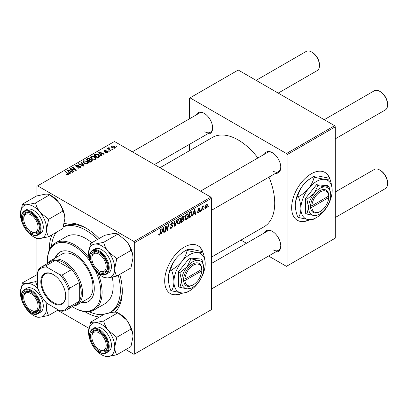 <?xml version="1.0" encoding="UTF-8"?>
<svg xmlns="http://www.w3.org/2000/svg" width="408" height="408" viewBox="0 0 408 408"><rect width="100%" height="100%" fill="white"/><g stroke="black" fill="none" stroke-linecap="round" stroke-linejoin="round"><path stroke-width="0.61" d="M202.944 252.409A27.637 15.958 120 0 0 198.043 245.759A27.637 15.958 120 0 0 184.227 247.131A27.637 15.958 120 0 0 166.173 271.483A27.637 15.958 120 0 0 170.406 293.627A27.637 15.958 120 0 0 182.855 292.995M202.531 251.792A27.637 15.958 120 0 0 197.911 245.687M264.476 154.188A11.975 6.916 60 0 1 272.304 152.653L272.304 152.653A11.975 6.916 60 0 1 280.775 167.321A11.975 6.916 60 0 1 275.528 173.334M272.636 152.852A11.057 6.38 -120 0 0 267.429 152.48L200.476 191.138M196.34 114.852A11.975 6.916 60 0 1 204.173 113.317L204.173 113.317A11.975 6.916 60 0 1 212.639 127.984A11.975 6.916 60 0 1 207.397 133.997M204.505 113.516A11.057 6.38 -120 0 0 199.298 113.144L132.345 151.802M264.476 232.861A11.975 6.916 60 0 1 272.304 231.326L272.304 231.326A11.975 6.916 60 0 1 280.775 245.993A11.975 6.916 60 0 1 275.528 252.011M272.636 231.53A11.057 6.38 -120 0 0 267.429 231.157L211.533 263.43M99.43 317.036A51.587 29.784 60 0 1 85.818 312.222A51.587 29.784 60 0 1 84.925 311.692M49.348 250.079A51.587 29.784 60 0 1 51.974 234.84M64.25 223.681A51.587 29.784 60 0 1 85.818 227.98L85.818 227.98A51.587 29.784 60 0 1 99.108 238.547M86.807 228.567A48.822 28.188 -120 0 0 63.464 226.629M211.533 257.086L264.032 226.777A51.587 29.784 -120 0 0 268.959 177.128M257.907 157.983A51.587 29.784 -120 0 0 238.236 139.98A51.587 29.784 -120 0 0 212.446 137.425L159.946 167.734M329.914 179.107A27.637 15.958 120 0 0 325.013 172.457A27.637 15.958 120 0 0 311.192 173.828A27.637 15.958 120 0 0 293.138 198.181A27.637 15.958 120 0 0 297.376 220.325A27.637 15.958 120 0 0 309.825 219.693M329.501 178.485A27.637 15.958 120 0 0 324.88 172.385M210.88 197.141L211.533 198.273L134.671 242.648L134.018 241.521L210.88 197.141L114.475 141.484L36.965 186.237L36.965 195.86M36.965 238.44L36.965 274.538M134.671 242.648L134.671 353.965L134.018 354.343L125.776 349.585M88.893 328.287L57.64 310.243M188.496 215.347C188.506 217.015 187.843 218.418 186.507 219.555L185.533 219.667L184.946 218.183L185.569 215.49L186.92 213.914L187.94 213.812L188.496 215.347L187.976 215.047M193.3 214.129L192.739 215.888L192.224 216.189L194.341 209.697L194.922 209.365L195.544 214.266L195.07 214.542L194.917 213.195L193.3 214.129L192.959 213.935M159.584 235.1L158.906 235.207L158.692 233.973L159.171 233.631L159.125 234.115L159.615 234.467L160.237 233.116L160.783 229.072L161.267 228.796L160.701 232.983L159.584 235.1L158.656 234.564M158.778 233.911L159.615 234.467M170.197 227.215L171.641 227.521L172.569 226.109L172.446 225.716L171.207 225.532L170.671 224.696L171.946 222.559L172.89 222.416L173.283 223.314L172.803 223.763L172.574 223.094L171.931 223.186L171.146 224.385L171.324 224.752L172.722 224.93L173.043 225.782L171.61 228.159L170.575 228.342L170.197 227.19L170.671 226.853L170.891 227.654L170.202 227.256M172.446 225.716L170.671 224.691M170.738 224.15L171.324 224.752M177.302 219.535L175.312 225.95L174.706 226.302L174.007 221.437L174.486 221.161L175.083 225.328L176.791 219.83L177.302 219.535M180.917 219.723C180.928 221.391 180.265 222.794 178.928 223.931L177.949 224.043L177.363 222.559L177.99 219.866L179.341 218.29L180.361 218.193L180.917 219.723L180.397 219.422M208.325 206.137L208.218 206.953L207.743 207.228L207.84 206.417L208.325 206.137M211.533 198.273L211.533 309.59L134.671 353.965M183.722 215.919L184.35 216.745L183.722 218.392L184.294 219.127L182.983 221.524L181.152 222.579L181.927 216.867L184.064 215.97M183.391 218.198L184.028 218.448M162.093 232.147L161.532 233.906L161.017 234.202L163.134 227.715L163.715 227.384L164.337 232.285L163.863 232.56L163.71 231.214L162.093 232.147L161.752 231.953M165.776 228.245L165.291 231.739L164.812 232.014L165.592 226.297L166.087 226.012L167.392 229.724L168.03 224.89L168.509 224.614L167.739 230.326L167.239 230.612L165.923 226.909L165.776 228.245L165.357 228.001M198.569 212.594L197.737 212.726L197.436 211.88L197.911 211.538L198.594 212.099L199.216 211.155L198.089 210.691L197.855 210.13L198.849 208.468L199.655 208.335L199.925 209.003L199.451 209.345L198.824 208.957L198.329 209.773L199.451 210.278L199.691 210.839L198.569 212.594L197.436 211.936M197.518 211.818L198.594 212.099M199.114 210.875L197.865 210.319M199.451 209.345L198.466 208.753M197.89 209.773L198.762 210.171M190.816 216.872L188.736 218.204L189.506 212.492L191.745 211.625L192.229 213.073L190.816 216.872L190.363 216.612M207.448 205.102L205.969 208.32L205.204 208.406L204.841 207.448L206.341 204.138L207.075 204.061L207.448 205.102L206.871 204.77M203.944 208.666L203.832 209.483L203.363 209.758L203.459 208.947L203.944 208.666M202.246 208.871L202.006 210.538L201.526 210.814L202.088 206.662L202.567 206.387L202.445 207.249L203.536 205.897L202.246 208.871L201.822 208.626M200.746 210.513L200.634 211.329L200.165 211.604L200.262 210.793L200.746 210.513M109.441 151.159L108.972 151.434L108.416 151.001L108.9 150.72L109.441 151.159M112.639 149.313L112.169 149.588L111.614 149.155L112.098 148.874L112.639 149.313M90.443 157.59L91.112 156.412L94.717 156.672L96.048 158.355L95.375 159.35L91.836 159.115L90.428 157.386M101.546 155.718L101.031 156.014L98.588 152.159L99.169 151.827L104.351 154.096L103.877 154.372L102.479 153.745L100.863 154.678L101.546 155.718M91.79 161.354L89.959 162.404L86.17 159.329L88.046 158.335L89.709 158.569L90.194 159.574L91.683 159.778L92.305 160.645L91.79 161.354M90.28 159.278L90.194 159.931M84.119 165.781L83.513 166.127L78.254 163.899L78.734 163.623L83.242 165.536L81.039 162.292L81.549 161.996L84.119 165.781M67.947 175.093L67.713 173.716L65.03 171.533L65.509 171.258L68.876 174.333L68.452 174.894L66.137 174.588L66.555 174.277L67.947 174.568L68.172 174.267L68.172 175.027M74.098 171.564L73.618 171.845L69.834 168.759L70.334 168.473L75.511 169.952L72.277 167.351L72.757 167.076L76.546 170.151L76.046 170.442L70.87 168.968L74.098 171.564M134.018 241.521L37.612 185.859M70.339 173.737L69.824 174.032L67.381 170.177L67.963 169.84L73.144 172.115L72.67 172.39L71.273 171.758L69.656 172.696L70.339 173.737M80.478 167.948L77.52 167.877L77.938 167.571L78.734 167.887L79.973 167.627L80.437 167.061L80.136 166.648L76.072 166.489L75.536 165.796L76.138 165.056L78.79 165.046L78.458 165.408L76.653 165.373L76.515 166.199L80.57 166.352L81.131 167.112L80.478 167.948M76.25 166.581L76.25 165.852L76.515 166.678M82.865 161.966L83.533 160.788L87.133 161.048L88.47 162.736L87.797 163.725L84.257 163.491L82.844 161.762M105.182 152.393L105.534 152.046L107.044 152.133L107.156 151.48L104.229 151.363L103.826 150.822L104.28 150.241L106.366 150.2L104.672 150.496L104.627 151.047L106.753 150.975L107.595 151.184L107.977 151.725L107.437 152.388L105.182 152.393M107.044 152.566L107.156 151.48M104.672 150.496L104.627 151.521M98.889 157.253L97.543 158.029L93.753 154.953L95.528 153.994L98.343 154.459L99.736 156.208L98.889 157.253M114.837 148.114L112.384 148.002L111.246 146.635L111.772 145.916L114.266 146.079L115.331 147.38L114.837 148.114M109.074 148.089L109.727 149.461L110.813 150.368L110.333 150.644L107.579 148.405L108.059 148.13L108.625 148.594L108.645 147.721L109.089 147.604L109.421 148.012L108.905 148.385L108.905 149.486M108.446 148.068L108.645 149.277M117.025 146.783L116.55 147.059L115.994 146.625L116.484 146.345L117.025 146.783M334.642 125.689L335.294 126.817L287.094 154.647L286.442 153.52L334.642 125.689L238.236 70.028L189.383 98.236L189.383 118.866M189.383 144.396L189.383 150.741M287.094 154.647L287.094 265.965L286.442 266.342L268.571 256.025M246.463 243.26L240.97 240.088M287.094 265.965L335.294 238.134L335.294 126.817M286.442 153.52L190.036 97.859M297.243 220.249A27.637 15.958 120 0 0 309.305 219.667M272.957 171.079A11.057 6.38 -120 0 0 278.486 171.63A11.057 6.38 -120 0 0 280.765 166.933M204.821 131.743A11.057 6.38 -120 0 0 210.35 132.289A11.057 6.38 -120 0 0 212.634 127.597M272.957 249.757A11.057 6.38 -120 0 0 278.486 250.303A11.057 6.38 -120 0 0 280.765 245.606M119.784 274.365A51.587 29.784 60 0 1 122.293 291.159A51.587 29.784 60 0 1 115.071 312.151M109.37 312.844A48.822 28.188 -120 0 0 110.226 312.38L112.18 311.253A48.822 28.188 -120 0 0 122.278 290.012M170.279 293.551A27.637 15.958 120 0 0 182.34 292.97M70.334 169.167L70.334 168.473M75.511 170.294L75.511 169.952M72.757 167.749L72.757 167.076M70.87 169.601L70.87 168.968M67.963 171.09L67.963 169.84M69.656 173.762L69.656 172.696M68.656 171.09L69.38 172.237L70.676 171.493L68.105 170.335L68.656 171.09L68.656 172.191M69.38 173.334L69.38 172.237M68.105 171.319L68.105 170.335M70.676 172.105L70.676 171.493M66.555 174.874L66.555 174.277M66.907 175.037L66.907 174.532M65.509 171.926L65.509 171.258M68.289 174.976L68.289 173.512M77.938 168.086L77.938 167.571M78.081 168.147L78.081 167.657M78.734 168.315L78.734 167.887M79.973 168.183L79.973 167.627M76.138 166.525L76.138 165.056M77.102 166.77L77.102 166.331M80.57 167.897L80.57 166.352M78.734 164.103L78.734 163.623M83.242 166.015L83.242 165.536M81.549 163.057L81.549 161.996M83.533 162.986L83.533 160.788M87.133 161.66L87.133 161.048M83.589 161.951L84.757 163.231L87.297 163.399L87.756 162.695L86.613 161.293L84.048 161.104L83.589 163.032L83.589 161.951M84.757 163.736L84.757 163.231M87.297 163.94L87.297 163.399M88.046 158.865L88.046 158.335M89.709 160.16L89.709 158.569M91.683 161.415L91.683 159.778M87.093 159.411L88.276 160.369L89.627 159.37L89.627 160.206L89.255 158.855L87.909 158.941L87.093 159.411L87.093 160.079M88.276 161.038L88.276 160.369M88.72 161.4L88.72 160.732L90 161.772L91.581 160.558L91.581 161.471M90 162.384L90 161.772M91.331 161.619L91.193 160.043L89.724 160.15L88.72 160.732M105.534 152.556L105.534 152.046M104.28 151.388L104.28 150.241M104.943 151.572L104.943 151.174M106.753 151.368L106.753 150.975M107.595 152.286L107.595 151.184M99.169 153.076L99.169 151.827M100.863 155.744L100.863 154.678M99.868 153.076L100.587 154.219L101.883 153.474L99.312 152.317L99.868 153.076L99.868 154.173M100.587 155.315L100.587 154.219M99.312 153.301L99.312 152.317M101.883 154.086L101.883 153.474M95.528 154.545L95.528 153.994M98.343 155.055L98.343 154.459M94.676 155.035L97.578 157.396L99.017 156.111L97.838 154.714L96.038 154.336L94.676 155.035L94.676 155.703M97.578 158.008L97.578 157.396M98.185 157.656L98.185 157.044M91.112 158.61L91.112 156.412M94.717 157.279L94.717 156.672M91.168 157.575L92.336 158.855L94.875 159.023L95.334 158.319L94.192 156.917L91.627 156.728L91.168 158.656L91.168 157.575M92.336 159.36L92.336 158.855M94.875 159.564L94.875 159.023M111.772 147.569L111.772 145.916M114.266 146.701L114.266 146.079M114.424 148.288L113.786 146.35L112.164 146.166L111.868 146.615L112.807 147.701L114.424 147.874L114.694 147.446L114.694 148.186M112.807 148.206L112.807 147.701M112.098 149.532L112.098 148.874M108.059 148.798L108.059 148.13M108.625 149.257L108.625 148.594M109.089 148.084L109.089 147.604M108.9 151.378L108.9 150.72M116.484 147.002L116.484 146.345M207.805 206.718L208.218 206.953M182.447 221.218L182.983 221.524M183.248 216.107L184.35 216.745M183.095 218.438L184.294 219.127M181.902 217.02L182.315 217.26L182.075 219.04L182.845 218.591L183.615 217.928L183.881 217.041L183.039 216.225M181.662 218.8L182.075 219.04M182.595 216.48L183.126 216.791L182.315 217.26M183.881 217.041L183.126 216.791M181.575 219.468L181.983 219.708L181.723 221.636L183.08 220.825L183.819 219.387L182.952 218.53M181.315 221.396L181.723 221.636M182.458 218.816L182.988 219.127L181.983 219.708M183.819 219.387L182.988 219.127M177.398 223.049L178.928 223.931M178.362 220.055L177.837 222.309L178.245 223.355L178.964 223.293L180.443 219.943L180.04 218.856L179.326 218.917L178.362 220.055L178 219.846M177.383 222.049L177.837 222.309M178.862 218.647L179.326 218.917M174.599 225.537L175.312 225.95M174.522 225.007L175.083 225.328M170.202 227.343L171.61 228.159M170.671 224.696L172.349 225.665M171.962 222.554L173.283 223.314M171.86 222.615L173.278 223.431M171.467 222.916L171.931 223.186M170.687 224.425L173.043 225.782M160.288 232.744L160.701 232.983M161.18 233.702L161.532 233.906M163.797 231.974L164.337 232.285M163.18 230.908L163.71 231.214M162.981 229.459L162.353 231.382L163.644 230.637L163.358 228.164L162.981 229.459L162.634 229.255M162.001 231.183L162.353 231.382M163.047 227.985L163.358 228.164M164.878 231.499L165.291 231.739M166.76 229.357L167.392 229.724M166.954 229.872L167.739 230.326M165.536 226.685L165.923 226.909M198.92 208.427L199.925 209.003M197.957 209.554L198.329 209.773M198.436 210.11L199.691 210.839M192.387 215.689L192.739 215.888M195.004 213.955L195.544 214.266M194.386 212.889L194.917 213.195M194.188 211.441L193.56 213.364L194.851 212.619L194.565 210.145L194.188 211.441L193.841 211.237M193.214 213.165L193.56 213.364M194.254 209.967L194.565 210.145M189.552 217.117L190.082 217.423M191.709 212.777L192.229 213.073M189.893 212.884L189.302 217.26L189.914 216.908C191.168 216.046 191.78 214.848 191.755 213.318L191.179 212.226L189.893 212.884L189.485 212.644M188.894 217.02L189.302 217.26M190.572 211.874L191.423 212.272L190.653 211.829M184.977 218.673L186.507 219.555M185.941 215.679L185.416 217.933L185.824 218.979L186.543 218.917L188.022 215.567L187.619 214.481L186.905 214.537L185.941 215.679L185.579 215.47M184.962 217.673L185.416 217.933M186.441 214.271L186.905 214.537M204.852 207.672L205.969 208.32M206.147 204.265L206.723 204.597L206.321 204.627L205.316 207.111L205.974 207.84L206.973 205.372L205.958 204.423M204.877 206.861L205.316 207.111M204.841 207.458L205.974 207.84M203.424 209.248L203.832 209.483M201.598 210.304L202.006 210.538M202.042 207.014L202.445 207.249M202.863 206.326L203.347 206.606M202.796 206.438L203.113 206.621M200.226 211.094L200.634 211.329M99.69 271.116L99.037 270.739A10.134 5.85 -120 0 0 106.202 266.603A10.134 5.85 -120 0 0 99.037 254.194A10.134 5.85 -120 0 0 91.871 258.33A10.134 5.85 -120 0 0 99.037 270.739L99.69 271.116A11.057 6.38 60 0 0 105.218 271.662A11.057 6.38 -120 0 0 106.457 270.509A11.057 6.38 -120 0 0 107.498 266.97A11.057 6.38 60 0 1 105.218 271.662A11.057 6.38 -120 0 1 99.358 270.917M380.435 91.729L379.782 91.351L380.435 91.729A10.134 5.85 60 0 1 387.6 104.142L387.6 104.892A11.057 6.38 -120 0 0 379.782 91.351L379.782 91.351A11.057 6.38 -120 0 0 374.258 90.806L324.238 119.682M335.294 138.827L385.31 109.951A11.057 6.38 -120 0 0 387.6 104.892M91.871 258.33L91.871 257.576A11.057 6.38 60 0 1 94.161 252.516A11.057 6.38 60 0 1 99.373 252.889A11.057 6.38 -120 0 0 94.161 252.516A11.057 6.38 -120 0 0 92.922 253.669A11.057 6.38 -120 0 0 91.882 257.963M380.435 170.406L379.782 170.029L380.435 170.406A10.134 5.85 60 0 1 387.6 182.815L387.6 183.569A11.057 6.38 -120 0 0 379.782 170.029L379.782 170.029A11.057 6.38 -120 0 0 374.258 169.483L335.294 191.974M335.294 217.505L385.31 188.629A11.057 6.38 -120 0 0 387.6 183.569M99.69 349.789L99.037 349.416A10.134 5.85 -120 0 0 106.202 345.275A10.134 5.85 -120 0 0 99.037 332.867A10.134 5.85 -120 0 0 91.871 337.003A10.134 5.85 -120 0 0 99.037 349.416L99.69 349.789A11.057 6.38 60 0 0 105.218 350.339A11.057 6.38 -120 0 0 107.498 345.642A11.057 6.38 60 0 1 105.218 350.339L105.218 350.339A11.057 6.38 -120 0 1 99.358 349.59M91.871 337.003L91.871 336.253A11.057 6.38 60 0 1 94.161 331.194A11.057 6.38 60 0 1 99.373 331.561A11.057 6.38 -120 0 0 94.161 331.194A11.057 6.38 -120 0 0 91.882 336.641M278.215 93.111L317.174 70.615A11.057 6.38 -120 0 0 319.464 65.555L319.464 64.801A10.134 5.85 60 0 0 312.298 52.392L311.651 52.015A11.057 6.38 -120 0 0 306.122 51.469L256.107 80.345M31.554 231.78L30.906 231.402A10.134 5.85 -120 0 0 38.072 227.266A10.134 5.85 -120 0 0 30.906 214.853A10.134 5.85 -120 0 0 23.74 218.994A10.134 5.85 -120 0 0 30.906 231.402L31.554 231.78A11.057 6.38 60 0 0 37.082 232.325A11.057 6.38 -120 0 0 39.367 227.628A11.057 6.38 60 0 1 37.082 232.325A11.057 6.38 -120 0 1 31.222 231.576M23.74 218.994L23.74 218.239A11.057 6.38 60 0 1 26.03 213.18A11.057 6.38 60 0 1 31.238 213.552A11.057 6.38 -120 0 0 26.03 213.18A11.057 6.38 -120 0 0 23.746 218.627M319.464 65.555A11.057 6.38 -120 0 0 311.651 52.015L312.298 52.392M31.554 310.452L30.906 310.08A10.134 5.85 -120 0 0 38.072 305.939A10.134 5.85 -120 0 0 30.906 293.53A10.134 5.85 -120 0 0 23.74 297.667A10.134 5.85 -120 0 0 30.906 310.08L31.554 310.452A11.057 6.38 60 0 0 37.082 311.003A11.057 6.38 -120 0 0 38.327 309.85A11.057 6.38 -120 0 0 39.367 306.306A11.057 6.38 60 0 1 37.082 311.003A11.057 6.38 -120 0 1 31.222 310.253M23.74 297.667L23.74 296.917A11.057 6.38 60 0 1 26.03 291.853A11.057 6.38 60 0 1 31.238 292.225A11.057 6.38 -120 0 0 26.03 291.853A11.057 6.38 -120 0 0 24.786 293.005A11.057 6.38 -120 0 0 23.746 297.305M90.561 243.479L104.744 235.294L113.327 233.539C115.551 233.376 117.06 233.57 117.856 234.121L103.673 242.311L95.09 244.066C92.866 244.229 91.356 244.035 90.561 243.479L88.536 253.394A18.539 10.705 60 0 1 95.09 244.066A18.539 10.705 60 0 1 108.202 251.634C105.963 248.701 104.453 245.596 103.673 242.311M114.755 268.53A18.539 10.705 60 0 1 112.996 275.084A18.539 10.705 60 0 1 108.202 277.858L116.78 276.099C115.515 274.11 114.837 271.585 114.755 268.53L116.78 258.621L108.202 251.634A18.539 10.705 -120 0 1 114.755 268.53M106.371 271.59A11.975 6.916 60 0 1 94.804 268.49A11.975 6.916 60 0 1 91.703 253.343A11.975 6.916 60 0 1 99.037 252.69A11.975 6.916 60 0 1 107.508 267.352A11.975 6.916 60 0 1 106.371 271.59M110.104 271.488A13.816 7.976 -120 0 0 107.595 255.444A13.816 7.976 -120 0 0 94.738 248.997L92.519 250.272A13.816 7.976 60 0 1 105.376 256.724A13.816 7.976 60 0 1 107.891 272.768A13.816 7.976 60 0 1 106.34 274.207L108.553 272.926A13.816 7.976 -120 0 0 110.104 271.488M117.856 234.121L126.439 241.108C128.673 244.04 130.183 247.146 130.963 250.43C132.233 252.419 132.906 254.944 132.993 257.999L130.963 267.913L116.78 276.099M130.963 250.43L116.78 258.621M101.643 276.099L103.673 277.272C104.448 277.822 105.953 278.016 108.202 277.858A18.539 10.705 60 0 1 101.643 276.099A18.539 10.705 60 0 1 95.09 270.285A18.539 10.705 60 0 1 94.177 269.096M126.439 241.108A18.539 10.705 60 0 1 132.993 257.999M90.867 263.359A18.539 10.705 60 0 1 88.536 253.394M90.561 322.157L104.744 313.966L113.327 312.212C115.566 312.054 117.076 312.248 117.856 312.798L126.439 319.78A18.539 10.705 60 0 1 131.238 328.093A18.539 10.705 60 0 1 132.993 336.676L130.963 346.586L116.78 354.776C115.515 352.787 114.837 350.263 114.755 347.208L116.78 337.294L108.202 330.312C105.973 327.405 104.463 324.294 103.673 320.984L95.09 322.743C92.851 322.901 91.341 322.708 90.561 322.157L88.536 332.066A18.539 10.705 60 0 1 95.09 322.743A18.539 10.705 60 0 1 108.202 330.312A18.539 10.705 60 0 1 114.755 347.208A18.539 10.705 60 0 1 108.202 356.531L116.78 354.776M103.673 320.984L117.856 312.798L119.881 313.966A18.539 10.705 60 0 1 126.439 319.78C128.663 322.692 130.172 325.798 130.963 329.108C132.233 331.097 132.906 333.616 132.993 336.676M108.202 356.531A18.539 10.705 -120 0 1 95.09 348.962A18.539 10.705 60 0 1 94.177 347.769M90.867 342.037A18.539 10.705 60 0 1 90.29 340.649A18.539 10.705 60 0 1 88.536 332.066M91.703 341.797A11.975 6.916 60 0 1 91.703 332.02A11.975 6.916 60 0 1 99.037 331.362A11.975 6.916 60 0 1 106.371 340.486A11.975 6.916 60 0 1 107.508 346.03A11.975 6.916 60 0 1 101.23 351.849A11.975 6.916 60 0 1 91.703 341.797M106.34 352.884L108.553 351.604A13.816 7.976 -120 0 0 110.104 338.88A13.816 7.976 -120 0 0 94.738 327.67L92.519 328.95A13.816 7.976 60 0 1 107.891 340.16A13.816 7.976 60 0 1 106.34 352.884C101.847 355.771 93.687 349.763 90.79 341.843C88.628 335.687 89.204 331.388 92.519 328.95M130.963 329.108L116.78 337.294M40.066 212.298A18.539 10.705 60 0 1 44.865 220.611A18.539 10.705 60 0 1 46.619 229.194L48.649 219.285L40.066 212.298C37.842 209.391 36.332 206.28 35.537 202.975L26.954 204.729C24.72 204.887 23.21 204.694 22.43 204.143L20.4 214.057A18.539 10.705 60 0 1 26.954 204.729A18.539 10.705 -120 0 1 40.066 212.298M38.24 222.472A11.975 6.916 60 0 1 39.372 228.016A11.975 6.916 60 0 1 33.094 233.84A11.975 6.916 60 0 1 23.572 223.783A11.975 6.916 60 0 1 23.572 214.006A11.975 6.916 60 0 1 30.906 213.348A11.975 6.916 60 0 1 38.24 222.472M41.973 220.871A13.816 7.976 -120 0 0 26.602 209.656L24.388 210.936A13.816 7.976 60 0 1 39.755 222.146A13.816 7.976 60 0 1 38.204 234.87L40.418 233.59A13.816 7.976 -120 0 0 41.973 220.871M22.43 204.143L36.613 195.957L45.191 194.198C47.43 194.04 48.94 194.234 49.72 194.784L58.303 201.771C60.527 204.678 62.036 207.784 62.832 211.094L48.649 219.285M62.832 211.094C64.097 213.083 64.775 215.608 64.857 218.662A18.539 10.705 60 0 0 58.303 201.771A18.539 10.705 60 0 0 51.75 195.957L49.72 194.784L35.537 202.975M48.649 236.762C47.379 234.773 46.706 232.249 46.619 229.194A18.539 10.705 60 0 1 40.066 238.517L48.649 236.762L62.832 228.577L64.857 218.662M34.272 237.181L35.537 237.935C36.322 238.486 37.832 238.68 40.066 238.517A18.539 10.705 60 0 1 26.954 230.948A18.539 10.705 60 0 1 26.046 229.76M22.736 224.023A18.539 10.705 60 0 1 20.4 214.057M20.4 292.73A18.539 10.705 60 0 1 22.154 286.176A18.539 10.705 60 0 1 26.954 283.407C24.73 283.565 23.22 283.371 22.43 282.82L20.4 292.73A18.539 10.705 -120 0 0 22.731 302.7M23.572 292.679A11.975 6.916 60 0 1 30.906 292.026A11.975 6.916 60 0 1 39.372 306.694A11.975 6.916 60 0 1 38.24 310.927A11.975 6.916 60 0 1 26.673 307.826A11.975 6.916 60 0 1 23.572 292.679M38.204 313.543L40.418 312.268A13.816 7.976 -120 0 0 41.973 310.825A13.816 7.976 -120 0 0 39.459 294.785A13.816 7.976 -120 0 0 26.602 288.334L24.388 289.614A13.816 7.976 60 0 1 37.245 296.06A13.816 7.976 60 0 1 39.755 312.105A13.816 7.976 60 0 1 38.204 313.543C30.493 318.872 16.626 298.544 22.72 291.154L24.388 289.614A13.816 7.976 60 0 0 22.833 291.052M37.612 274.365L22.43 282.82M37.612 280.449L35.537 281.647L26.954 283.407A18.539 10.705 60 0 1 38.026 288.696M37.612 287.176L35.537 281.647M58.293 309.871L48.649 315.44C47.379 313.446 46.706 310.927 46.619 307.867L47.109 303.414M45.818 302.19A18.539 10.705 60 0 1 46.619 307.867A18.539 10.705 60 0 1 40.066 317.195A18.539 10.705 60 0 1 33.512 315.44L35.537 316.608C36.312 317.159 37.822 317.353 40.066 317.195L48.649 315.44M33.512 315.44A18.539 10.705 60 0 1 26.954 309.626A18.539 10.705 -120 0 1 26.046 308.433M80.861 302.746A28.555 16.488 -120 0 0 88.368 301.599A28.555 16.488 -120 0 0 92.749 278.72A28.555 16.488 -120 0 0 74.093 253.552A28.555 16.488 -120 0 0 59.813 252.139A28.555 16.488 -120 0 0 55.065 258.07M60.144 251.955A28.555 16.488 -120 0 0 55.718 257.693M72.313 306.617A37.771 21.808 -120 0 0 74.093 307.709A37.771 21.808 -120 0 0 97.966 304.475A37.771 21.808 -120 0 0 95.492 270.774M90.066 261.385A37.771 21.808 -120 0 0 74.093 246.029A37.771 21.808 -120 0 0 47.384 261.452A37.771 21.808 -120 0 0 47.445 263.532M74.741 308.086L74.093 307.709L74.741 308.086A38.689 22.338 60 0 0 94.085 309.998L105.162 303.608A38.689 22.338 -120 0 0 112.246 277.205M47.384 261.452L47.384 260.697A38.689 22.338 60 0 1 55.396 242.989A38.689 22.338 60 0 1 74.741 244.902A38.689 22.338 60 0 1 89.031 257.805M98.073 273.467A38.689 22.338 60 0 1 94.085 309.998M91.826 242.75A38.689 22.338 -120 0 0 85.818 238.512A38.689 22.338 -120 0 0 66.473 236.594L55.396 242.989M89.087 311.676A48.822 28.188 -120 0 0 103.805 314.512M110.226 312.38A48.822 28.188 -120 0 0 118.269 275.242M97.588 239.425A48.822 28.188 -120 0 0 85.818 230.234A48.822 28.188 -120 0 0 63.403 226.843M48.47 262.941A25.796 14.892 60 0 1 51.423 260.171L61.848 254.159A25.796 14.892 60 0 1 74.741 255.434A25.796 14.892 60 0 1 91.591 278.164A25.796 14.892 60 0 1 87.638 298.829L77.219 304.847A25.796 14.892 60 0 1 73.338 306.02M56.35 232.315A48.822 28.188 -120 0 0 51.449 246.478M81.513 302.369A28.555 16.488 -120 0 0 88.689 301.405M40.805 281.719A17.595 10.159 60 0 1 53.249 274.538A17.595 10.159 60 0 1 65.688 296.086A17.595 10.159 60 0 1 53.249 303.272A17.595 10.159 60 0 1 40.805 281.719M53.443 274.655A17.044 9.838 -120 0 0 45.115 273.921A17.044 9.838 -120 0 0 41.585 281.719A17.044 9.838 -120 0 0 49.026 298.87A17.044 9.838 -120 0 0 62.159 303.44A17.044 9.838 -120 0 0 65.688 295.861M51.423 260.171A25.796 14.892 60 0 1 71.298 267.082A25.796 14.892 60 0 1 82.559 293.041A25.796 14.892 60 0 1 77.219 304.847M68.881 305.449L69.533 306.857A24.873 14.362 60 0 1 66.336 310.07L76.107 304.429A24.873 14.362 -120 0 0 79.3 301.216A24.873 14.362 -120 0 0 81.258 293.041A24.873 14.362 -120 0 0 79.3 282.611A24.873 14.362 -120 0 0 71.726 269.489L55.61 260.182A24.873 14.362 -120 0 0 51.235 261.35L41.463 266.99A24.873 14.362 60 0 1 45.839 265.822L46.731 267.092A23.95 13.826 -120 0 0 37.612 272.355L37.612 287.4A23.95 13.826 -120 0 0 46.731 303.195L59.762 310.718A23.95 13.826 -120 0 0 68.881 305.449L68.881 290.409A23.95 13.826 -120 0 0 59.762 274.615L46.731 267.092M59.762 274.615L61.955 275.13L71.726 269.489A24.873 14.362 -120 0 0 55.61 260.182L45.839 265.822M69.533 306.857L79.3 301.216L79.3 282.611L69.533 288.252L68.881 290.409M37.612 272.355L38.265 270.198A24.873 14.362 60 0 1 41.463 266.99M66.336 310.07A24.873 14.362 60 0 1 61.955 311.233L59.762 310.718M61.955 275.13A24.873 14.362 60 0 1 69.533 288.252M201.787 269.331L184.901 279.082L183.575 279.098L183.6 280.587A12.898 7.446 120 0 0 192.693 285.115L193.346 284.738A11.975 6.916 120 0 0 201.787 270.835L201.787 269.331A11.975 6.916 120 0 0 193.346 265.18A11.975 6.916 120 0 0 184.901 279.082M201.792 268.581A12.898 7.446 120 0 0 192.693 264.053A12.898 7.446 120 0 0 183.6 279.082L183.575 279.098M203.765 268.189A15.662 9.042 120 0 0 198.232 260.314A15.662 9.042 120 0 0 187.16 266.705A15.662 9.042 120 0 0 181.621 280.974A15.662 9.042 120 0 0 187.16 288.854A15.662 9.042 120 0 0 198.232 282.458A15.662 9.042 120 0 0 203.765 268.189L202.057 259.82L198.232 260.314L190.98 258.83L187.16 266.705L179.908 272.605L181.621 280.974L179.908 287.37L187.16 288.854L190.98 288.359L192.046 287.722M179.908 287.37L178.495 286.554L178.495 271.789L189.567 258.014L200.639 259.004L202.057 259.82M190.98 258.83L189.567 258.014M179.908 272.605L178.495 271.789M187.15 250.537C186.226 254.439 184.426 258.147 181.749 261.655A22.108 12.765 120 0 0 173.936 281.806A22.108 12.765 120 0 0 181.749 292.924A22.108 12.765 120 0 0 197.385 283.897A22.108 12.765 120 0 0 205.199 263.752A22.108 12.765 120 0 0 197.385 252.634A22.108 12.765 120 0 0 181.749 261.655C178.913 265.022 175.501 267.796 171.518 269.984L170.753 269.545C171.671 265.644 173.471 261.936 176.149 258.422C178.984 255.061 182.396 252.287 186.385 250.094C187.308 249.441 189.108 249.206 191.78 249.4L202.016 251.491L202.781 251.935C201.858 252.588 200.063 252.822 197.385 252.634L187.15 250.537L186.385 250.094M171.518 269.984C173.033 274.13 173.839 278.072 173.936 281.806C173.839 285.432 173.033 288.441 171.518 290.827L181.749 292.924C184.406 293.117 186.201 292.883 187.15 292.225L188.654 291.327M171.518 290.827L170.753 290.389C169.233 286.243 168.428 282.3 168.331 278.567C168.428 274.941 169.233 271.932 170.753 269.545M205.199 263.752C205.102 260.013 204.296 256.071 202.781 251.935M176.149 258.422A22.108 12.765 120 0 0 168.331 278.567M183.6 280.587L184.901 280.587L201.787 270.835M184.901 280.587A11.975 6.916 120 0 0 193.346 284.738M201.164 269.693L201.812 270.07M311.87 207.284L328.756 197.533L328.756 195.274A12.898 7.446 120 0 0 319.663 190.75A12.898 7.446 120 0 0 310.565 205.78L310.544 207.295L311.87 207.284A11.975 6.916 120 0 0 320.311 211.436A11.975 6.916 120 0 0 328.756 197.533M310.565 207.284A12.898 7.446 120 0 0 319.663 211.808L320.311 211.436M317.949 185.528L314.124 193.402L306.872 199.303L308.586 207.672A15.662 9.042 120 0 0 314.124 215.552A15.662 9.042 120 0 0 325.196 209.156A15.662 9.042 120 0 0 330.735 194.886L329.021 186.517L325.196 187.012L317.949 185.528L316.537 184.712L305.459 198.487L305.459 213.251L306.872 214.067L314.124 215.552L317.949 215.057L319.015 214.419M329.021 186.517L327.609 185.701L316.537 184.712M306.872 199.303L305.459 198.487M330.735 194.886A15.662 9.042 120 0 0 325.196 187.012A15.662 9.042 120 0 0 314.124 193.402A15.662 9.042 120 0 0 308.586 207.672L306.872 214.067M324.35 210.594A22.108 12.765 120 0 0 332.168 190.449A22.108 12.765 120 0 0 324.35 179.326A22.108 12.765 120 0 0 308.718 188.353A22.108 12.765 120 0 0 300.9 208.498A22.108 12.765 120 0 0 308.718 219.621A22.108 12.765 120 0 0 324.35 210.594M313.349 176.791C314.272 176.139 316.072 175.904 318.75 176.093L328.986 178.189L329.751 178.633C328.828 179.285 327.027 179.52 324.35 179.326L314.114 177.235L313.349 176.791C309.366 178.979 305.954 181.759 303.119 185.12C300.441 188.634 298.641 192.341 297.718 196.238L298.483 196.681C299.997 200.828 300.803 204.77 300.9 208.498C300.803 212.129 299.997 215.138 298.483 217.525L297.718 217.087C296.203 212.94 295.397 208.998 295.3 205.265C295.397 201.639 296.203 198.63 297.718 196.238M314.114 177.235C313.196 181.132 311.396 184.839 308.718 188.353C305.878 191.714 302.471 194.494 298.483 196.681M298.483 217.525L308.718 219.621C311.37 219.81 313.171 219.581 314.114 218.923L315.624 218.02M332.168 190.449C332.071 186.706 331.265 182.769 329.751 178.633M295.3 205.265A22.108 12.765 -60 0 1 303.119 185.12A22.108 12.765 120 0 1 311.845 177.694M328.756 195.274L328.756 196.029L311.87 205.78L310.544 205.79M328.756 196.029A11.975 6.916 120 0 0 320.311 191.877A11.975 6.916 120 0 0 311.87 205.78M328.129 196.391L328.782 196.768M72.675 169.529L72.675 169.106M74.373 169.988L74.373 169.58M71.803 170.36L71.803 169.677M78.392 166.637L78.392 166.132M81.891 165.439L81.891 164.939M87.338 159.273L87.338 158.656M89.046 160.543L89.046 159.926M90.887 161.874L90.887 161.257M105.631 151.516L105.631 151.118M94.886 154.912L94.886 154.295M109.727 150.154L109.727 149.461M174.333 223.701L174.925 224.043M170.692 224.961L171.778 225.588M166.01 227.231L166.709 227.639M166.393 228.398L167.153 228.837M190.052 212.175L190.582 212.486M90.969 251.716A13.816 7.976 60 0 1 92.519 250.272L90.857 251.818C84.762 259.202 98.624 279.531 106.34 274.207M107.161 272.57A13.265 7.66 -120 0 0 103.729 255.796A13.265 7.66 -120 0 0 90.918 252.358A13.265 7.66 -120 0 0 94.35 269.137A13.265 7.66 -120 0 0 107.161 272.57M90.918 341.868A13.265 7.66 -120 0 0 103.729 353.226A13.265 7.66 -120 0 0 107.161 340.415A13.265 7.66 -120 0 0 94.35 329.052A13.265 7.66 -120 0 0 90.918 341.868M39.025 222.401A13.265 7.66 -120 0 0 26.214 211.043A13.265 7.66 -120 0 0 22.782 223.854A13.265 7.66 -120 0 0 35.593 235.217A13.265 7.66 -120 0 0 39.025 222.401M22.782 291.7A13.265 7.66 -120 0 0 26.214 308.479A13.265 7.66 -120 0 0 39.025 311.911A13.265 7.66 -120 0 0 35.593 295.132A13.265 7.66 -120 0 0 22.782 291.7M80.437 167.061L80.437 167.974M87.756 162.695L87.756 163.746M107.36 151.751L107.36 152.429M104.448 150.787L104.448 151.465M99.017 156.111L99.017 157.177M95.334 158.319L95.334 159.37M111.868 146.615L111.868 147.65M180.04 218.856L179.209 218.372M178.245 223.355L177.378 222.855M172.574 223.094L171.804 222.646M159.273 234.508L158.671 234.161M199.272 208.891L198.701 208.559M198.426 210.105L197.885 209.799M187.619 214.481L186.787 213.996M185.824 218.979L184.957 218.479M211.533 210.283L278.486 171.63M278.486 250.303L211.533 288.956M210.35 132.289L154.454 164.562M24.388 210.936C21.068 213.374 20.492 217.673 22.659 223.829C25.556 231.749 33.711 237.762 38.204 234.87"/></g></svg>
